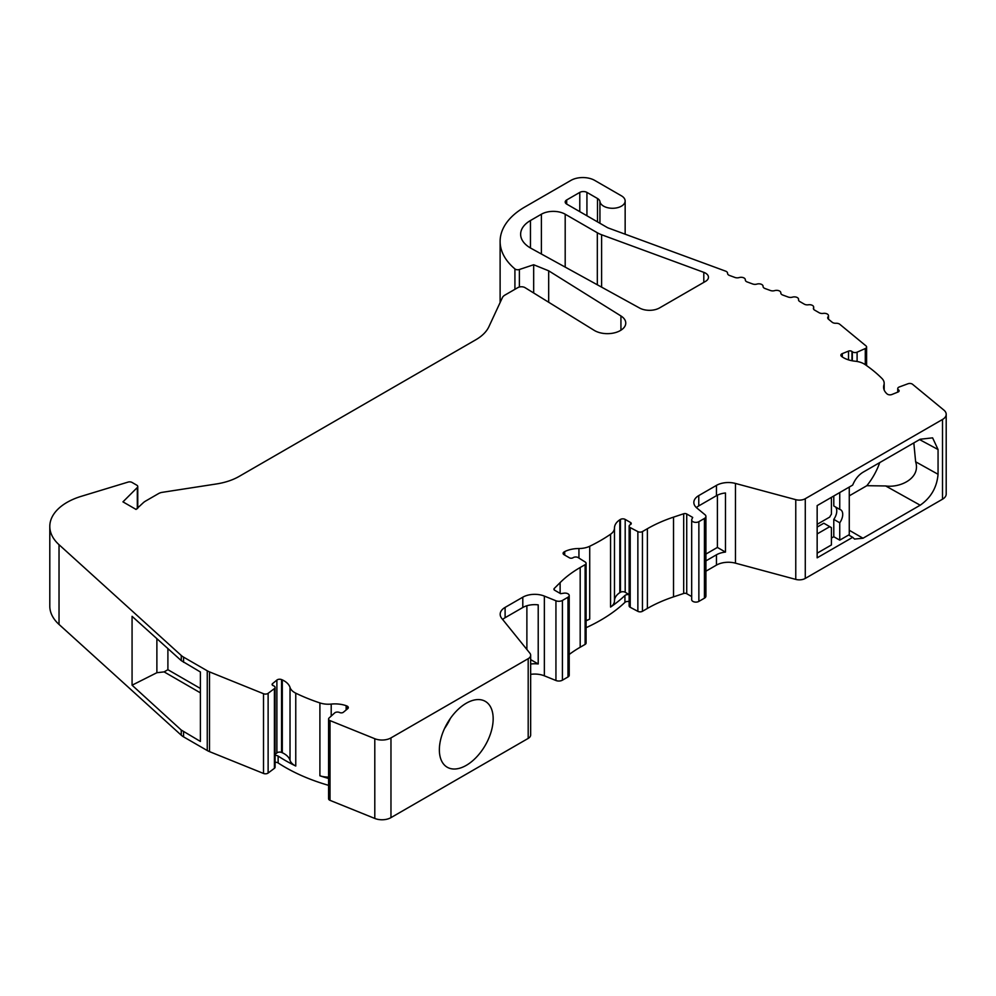 <?xml version="1.0" encoding="UTF-8"?>
<svg xmlns="http://www.w3.org/2000/svg" width="996" height="996" viewBox="0 0 996 996"><rect width="100%" height="100%" fill="white"/><g stroke="black" fill="none" stroke-linecap="round" stroke-linejoin="round"><path stroke-width="1.49" d="M328.58 785.346A165.871 95.765 180 0 1 285.304 767.356A165.871 95.765 180 0 1 278.133 762.948A3.362 1.942 0 0 0 277.984 762.861A3.362 1.942 0 0 0 275.095 762.313M275.095 754.395L276.888 752.914A3.349 1.93 180 0 1 281.557 752.428L282.304 752.739A21.675 12.512 180 0 1 290.023 760.284A16.832 9.723 0 0 0 294.704 765.463A16.832 9.723 0 0 0 295.762 766.024A165.871 95.765 180 0 1 285.304 760.483A165.871 95.765 180 0 1 278.133 756.076A3.362 1.942 0 0 0 277.984 755.989A3.362 1.942 0 0 0 275.095 755.441M272.555 685.285L272.555 683.63A2.49 1.432 0 0 0 272.107 684.451A2.49 1.432 0 0 0 272.829 685.472A2.49 1.432 0 0 0 273.165 685.634L273.663 685.833A3.349 1.93 0 0 1 275.095 687.414A3.349 1.93 0 0 1 274.398 688.597L268.123 693.328A3.362 1.942 0 0 1 263.517 693.726L209.496 671.889A16.832 9.723 0 0 1 207.255 670.806L183.55 657.123A16.832 9.723 0 0 1 181.26 655.48L59.025 544.7A58.926 34.026 0 0 1 49.8 526.423A58.926 34.026 0 0 1 81.274 496.319L128.086 482.089A3.362 1.942 0 0 1 132.032 482.438L136.776 485.177A3.362 1.942 0 0 1 137.759 486.546A3.362 1.942 0 0 1 137.311 487.517L122.956 501.86L136.054 509.429L142.889 503.105A16.832 9.723 0 0 1 145.553 501.088L158.563 493.58A8.416 4.856 0 0 1 162.336 492.323L216.53 483.944A50.51 29.158 0 0 0 239.177 476.387L475.839 339.748A50.51 29.158 0 0 0 488.912 326.676L502.382 297.655A10.097 5.827 0 0 1 504.997 295.04L517.858 287.62A5.055 2.913 0 0 1 525.004 287.62A5.055 2.913 0 0 1 525.116 287.695L594.151 330.336A18.177 10.495 0 0 0 620.284 330.585L620.433 330.498A18.177 10.495 0 0 0 625.762 323.078A18.177 10.495 0 0 0 620.931 315.956L620.931 330.199M290.023 760.284L290.023 687.427A16.832 9.723 0 0 0 294.704 692.606A16.832 9.723 0 0 0 295.762 693.179A165.871 95.765 0 0 0 319.903 702.927A16.832 9.723 0 0 0 331.207 704.085A21.675 12.512 0 0 1 346.135 705.678L346.882 705.99A3.349 1.93 0 0 1 348.314 707.571A3.349 1.93 0 0 1 347.704 708.679L343.371 712.252A2.49 1.432 0 0 1 339.897 712.613L339.399 712.414A3.349 1.93 0 0 0 334.656 712.949L329.116 717.979A3.362 1.942 0 0 0 328.58 719.025A3.362 1.942 0 0 0 329.576 720.394A3.362 1.942 0 0 0 330.025 720.618L374.795 738.721A12.624 7.296 0 0 0 390.967 737.899L528.191 658.68A8.416 4.856 0 0 0 530.656 655.244A8.416 4.856 0 0 0 529.872 653.189L501.76 618.379A16.832 9.723 0 0 1 500.179 614.271A16.832 9.723 0 0 1 505.109 607.398L522.8 597.189L522.8 607.498L505.109 617.707A16.832 9.723 180 0 0 502.669 619.5M530.656 655.244L530.656 734.973A8.416 4.856 180 0 1 528.191 738.41L390.967 817.629A12.624 7.296 180 0 1 374.795 818.451L330.025 800.348A3.362 1.942 180 0 1 329.576 800.124A3.362 1.942 180 0 1 328.58 798.755L328.58 719.025M727.566 273.302A4.208 2.428 0 0 0 727.566 273.19L727.566 273.302A4.208 2.428 0 0 0 727.566 273.402A4.208 2.428 0 0 0 728.798 275.12A4.208 2.428 0 0 0 729.508 275.456L734.961 277.461A4.208 2.428 0 0 0 739.169 277.573A4.208 2.428 0 0 1 745.319 279.727A4.208 2.428 0 0 1 745.307 279.826A4.208 2.428 0 0 0 745.307 279.938A4.208 2.428 0 0 0 746.539 281.656A4.208 2.428 0 0 0 747.261 281.98L752.702 283.985A4.208 2.428 0 0 0 756.91 284.097A4.208 2.428 0 0 1 763.061 286.25A4.208 2.428 0 0 1 763.061 286.362A4.208 2.428 0 0 0 763.061 286.462A4.208 2.428 0 0 0 764.293 288.18A4.208 2.428 0 0 0 765.003 288.516L770.456 290.521A4.208 2.428 0 0 0 774.664 290.62A4.208 2.428 0 0 1 780.814 292.774A4.208 2.428 0 0 1 780.814 292.886A4.208 2.428 0 0 0 780.802 292.986A4.208 2.428 0 0 0 782.034 294.704A4.208 2.428 0 0 0 782.756 295.04L788.21 297.045A4.208 2.428 0 0 0 792.405 297.157A4.208 2.428 0 0 1 798.568 299.31A4.208 2.428 0 0 1 798.543 299.559A4.208 2.428 0 0 0 798.518 299.808A4.208 2.428 0 0 0 799.751 301.527L804.32 304.166A4.208 2.428 0 0 0 808.379 304.788A4.208 2.428 0 0 1 813.682 307.142A4.208 2.428 0 0 1 813.533 307.764A4.208 2.428 0 0 0 813.396 308.399A4.208 2.428 0 0 0 814.628 310.117L819.198 312.756A4.208 2.428 0 0 0 823.231 313.391A4.208 2.428 0 0 1 828.498 315.744A4.208 2.428 0 0 1 828.099 316.765A4.208 2.428 0 0 0 827.701 317.786A4.208 2.428 0 0 0 828.46 319.181L832.17 322.243A4.208 2.428 0 0 0 832.644 322.567A4.208 2.428 0 0 0 835.993 323.264A4.208 2.428 0 0 1 839.802 324.298L865.997 345.898A3.362 1.942 0 0 1 866.607 347.006L866.607 365.607M601.609 234.757A25.249 14.579 0 0 1 597.326 232.765L565.193 214.215A16.832 9.723 0 0 0 541.388 214.215L530.457 220.527A33.677 19.434 0 0 0 520.634 234.259A33.677 19.434 0 0 0 531.067 248.328L639.594 308.038A14.305 8.267 0 0 0 659.589 307.901L705.517 281.382A10.097 5.827 0 0 0 708.467 277.262A10.097 5.827 0 0 0 705.517 273.128A10.097 5.827 0 0 0 703.798 272.344L601.609 234.757L601.609 287.134M866.607 347.006A3.362 1.942 0 0 1 865.287 348.55L857.095 352.173A3.349 1.93 0 0 1 852.315 351.75L851.966 351.464A2.49 1.432 0 0 0 851.692 351.277A2.49 1.432 0 0 0 848.505 351.115L848.505 359.867M691.685 596.567L686.73 593.703A2.527 1.457 0 0 0 683.692 593.479L673.52 596.865L673.52 517.136L683.692 513.749A2.527 1.457 0 0 1 686.73 513.986L692.706 517.434L691.822 519.327A4.208 2.428 0 0 0 691.685 519.949A4.208 2.428 0 0 0 694.274 522.203A4.208 2.428 0 0 0 698.868 521.667L704.433 518.455A5.055 2.913 0 0 0 705.915 516.401A5.055 2.913 0 0 0 704.994 514.72L696.889 508.035A16.832 9.723 0 0 1 693.838 502.457A16.832 9.723 0 0 1 698.769 495.585L716.46 485.376A16.832 9.723 0 0 1 735.471 483.446L795.767 499.668A8.416 4.856 0 0 0 805.278 498.71L942.502 419.478A12.624 7.296 0 0 0 946.2 414.324A12.624 7.296 0 0 0 943.922 410.14L912.56 384.294A3.362 1.942 0 0 0 912.187 384.033A3.362 1.942 0 0 0 907.991 383.759L899.288 386.971A3.349 1.93 0 0 0 897.745 388.602A3.349 1.93 0 0 0 898.342 389.71L898.691 391.64M898.691 389.996A2.49 1.432 0 0 1 899.139 390.818A2.49 1.432 0 0 1 898.081 392.001L891.893 394.503A3.349 1.93 0 0 1 887.224 394.03L886.701 393.594A21.675 12.512 0 0 1 883.589 387.133A21.675 12.512 0 0 1 883.913 384.979A16.832 9.723 0 0 0 884.174 383.298A16.832 9.723 0 0 0 881.933 378.443A165.871 95.765 0 0 0 865.026 364.511A16.832 9.723 0 0 0 864.055 363.901A16.832 9.723 0 0 0 855.091 361.199A21.675 12.512 0 0 1 842.006 356.742L841.483 356.307A3.349 1.93 0 0 1 840.873 355.199A3.349 1.93 0 0 1 842.305 353.617L848.505 351.115M466.265 703.238A38.047 21.962 -60 0 1 485.164 701.284A38.047 21.962 -60 0 1 491.153 731.724A38.047 21.962 -60 0 1 466.265 765.364A38.047 21.962 -60 0 1 447.129 767.169A38.047 21.962 -60 0 1 441.44 736.654A38.047 21.962 -60 0 1 466.265 703.238M346.135 709.974L346.135 705.678M200.395 671.989L200.395 741.435L181.26 730.056L132.07 685.198L132.07 616.325L181.26 660.622L200.395 671.989M275.095 687.414L275.095 767.144A3.349 1.93 180 0 1 274.398 768.327L268.123 773.045A3.362 1.942 180 0 1 263.517 773.456L209.496 751.619A16.832 9.723 180 0 1 207.255 750.536L183.55 736.853A16.832 9.723 180 0 1 181.26 735.197L59.025 624.43A58.926 34.026 180 0 1 49.8 606.153L49.8 526.423M272.555 683.63L276.888 680.056A3.349 1.93 0 0 1 281.557 679.583L282.304 679.882A21.675 12.512 0 0 1 290.023 687.427M727.566 273.19A4.208 2.428 0 0 0 725.623 271.149L608.544 228.084A8.416 4.856 0 0 1 607.112 227.424L566.687 204.08A5.055 2.913 0 0 1 565.205 202.026A5.055 2.913 0 0 1 566.687 199.959L579.784 192.402L579.784 211.638M620.931 315.956L548.684 270.812L533.669 264.749L519.377 269.505A3.362 1.942 0 0 1 514.92 268.92A84.174 48.605 0 0 1 500.117 241.393A84.174 48.605 0 0 1 524.768 207.031L570.907 180.401A16.832 9.723 0 0 1 594.712 180.401L621.454 195.839A12.624 7.296 0 0 1 625.152 200.993A12.624 7.296 0 0 1 613.013 208.276A12.624 7.296 0 0 1 599.941 201.553A8.416 4.856 0 0 0 597.5 198.503L586.93 192.402A5.055 2.913 0 0 0 579.784 192.402M630.543 522.502L630.543 524.531A2.49 1.432 0 0 0 631.265 523.523A2.49 1.432 0 0 0 630.543 522.502L625.189 519.414A3.349 1.93 0 0 0 620.458 519.414L619.811 519.788A21.675 12.512 0 0 0 614.482 528.005A16.832 9.723 0 0 1 610.56 534.23A165.871 95.765 0 0 1 589.719 546.256A16.832 9.723 0 0 1 578.937 548.522A21.675 12.512 0 0 0 564.707 551.597L564.072 551.971A3.349 1.93 0 0 0 563.089 553.34A3.349 1.93 0 0 0 564.072 554.71L569.413 557.797A2.49 1.432 0 0 0 572.937 557.797L573.36 557.548A3.349 1.93 0 0 1 578.203 557.611L585.212 562.018A3.312 1.917 0 0 1 586.084 563.313A3.312 1.917 0 0 1 585.113 564.67L580.182 567.508A126.268 72.895 0 0 0 560.125 582.61L554.249 588.474A2.527 1.457 0 0 0 553.913 589.209A2.527 1.457 0 0 0 554.66 590.242L560.624 593.678L563.91 593.18A4.208 2.428 0 0 1 569.214 595.521A4.208 2.428 0 0 1 567.981 597.239L562.416 600.451A5.055 2.913 0 0 1 555.942 600.775L544.364 596.094A16.832 9.723 0 0 0 522.8 597.189M630.543 524.531L630.107 524.78A3.349 1.93 0 0 0 629.136 526.149A3.349 1.93 0 0 0 630.219 527.581L637.863 531.615A3.312 1.917 0 0 0 642.445 531.565L647.375 528.727L647.375 608.444L642.445 611.295A3.312 1.917 180 0 1 637.863 611.345L630.219 607.299A3.349 1.93 180 0 1 629.136 605.879L629.136 526.149M673.52 517.136A126.268 72.895 0 0 0 647.375 528.727M282.304 752.739L282.304 679.882M913.818 442.909L915.635 461.783L938.058 474.283L938.058 449.532L932.605 437.854L920.192 439.236L862.997 472.253C858.49 475.03 855.054 479.3 852.688 485.077L817.156 505.595L817.156 557.822L852.688 537.317L848.667 535.001M849.264 530.258L862.997 538.238L920.192 505.209L885.681 485.961C900.222 488.052 920.914 478.205 915.635 461.783M885.681 485.961L866.831 485.699A45.903 26.506 120 0 0 879.717 462.605M866.831 485.699L849.264 495.846M705.915 554.062L717.394 547.427L725.474 552.095A16.832 9.723 0 0 0 716.46 554.797L716.46 565.106L705.915 571.194M705.915 560.885L716.46 554.797M725.474 552.095L725.474 492.983A16.832 9.723 0 0 0 716.46 495.684L698.769 505.893A16.832 9.723 180 0 0 696.403 507.611M946.2 414.324L946.2 494.053A12.624 7.296 180 0 1 942.502 499.208L805.278 578.427A8.416 4.856 180 0 1 795.767 579.398L735.471 563.163A16.832 9.723 0 0 0 716.46 565.106M938.058 474.283C936.912 487.38 930.961 497.689 920.192 505.209M862.997 538.238L854.556 539.06L852.688 537.317M614.482 528.005L614.482 600.849A16.832 9.723 180 0 1 610.56 607.087A165.871 95.765 180 0 0 624.928 595.508A3.362 1.942 180 0 1 629.136 594.737M614.482 600.849A21.675 12.512 180 0 1 619.811 592.645L619.811 519.788M620.458 519.414L620.458 592.271L619.811 592.645M620.458 592.271A3.349 1.93 180 0 1 625.189 592.271L629.136 594.55M533.669 264.749L533.669 292.973M548.684 270.812L548.684 302.249M586.084 620.819A165.871 95.765 0 0 0 589.719 619.114A16.832 9.723 0 0 1 586.084 620.458M629.136 601.609A3.362 1.942 0 0 0 624.928 602.381A165.871 95.765 180 0 1 586.084 627.692M673.52 596.865A126.268 72.895 0 0 0 647.375 608.444M705.915 516.401L705.915 596.131A5.055 2.913 180 0 1 704.433 598.185L698.868 601.397A4.208 2.428 180 0 1 694.274 601.933A4.208 2.428 180 0 1 691.685 599.679L691.685 519.949M717.394 495.186L717.394 547.427M530.656 659.613L538.214 663.971A16.832 9.723 0 0 0 530.656 664.046M538.214 663.971L538.214 604.858A16.832 9.723 0 0 0 522.8 607.498M569.214 595.521L569.214 675.251A4.208 2.428 180 0 1 567.981 676.969L562.416 680.181A5.055 2.913 180 0 1 555.942 680.505L544.364 675.823A16.832 9.723 0 0 0 530.656 674.354M564.707 551.597L564.707 555.083M586.084 563.313L586.084 643.043A3.312 1.917 180 0 1 585.113 644.4L580.182 647.238A126.268 72.895 0 0 0 569.214 654.472M526.884 605.767L526.884 649.479M328.58 778.474A165.871 95.765 180 0 1 319.903 775.784A16.832 9.723 0 0 0 328.58 777.079M167.901 648.595L167.901 669.698L200.395 688.46M167.901 669.698L164.116 671.889L200.395 692.843M156.882 638.673L156.882 672.711L132.07 685.198M164.116 671.889L156.882 672.711M839.74 522.8L839.74 540.156L833.789 536.72L833.789 519.364L839.74 522.8A10.097 5.827 120 0 0 840.624 509.753A10.097 5.827 120 0 0 839.74 509.404L839.74 492.547M833.789 519.364A10.097 5.827 120 0 0 835.42 506.902M833.789 495.996L833.789 505.968L839.74 509.404M817.156 527.071L823.817 523.224L831.411 527.606L831.411 544.961L817.156 553.191M817.156 533.943L829.768 526.66A10.097 5.827 120 0 0 830.527 527.258A10.097 5.827 120 0 0 831.411 527.606M831.411 497.365L831.411 514.21A10.097 5.827 120 0 0 829.768 517.049L817.156 524.332M839.74 540.156L849.264 534.653L849.264 487.056M831.411 538.089L833.789 536.72M278.133 756.076L278.133 762.948M851.966 351.464L851.966 360.739M450.354 718.427A37.587 21.7 -60 0 1 444.565 728.462M346.882 709.364L346.882 705.99M183.55 736.853L183.55 731.711M207.255 750.536L207.255 670.806M183.55 662.265L183.55 657.123M181.26 735.197L181.26 730.056M181.26 660.622L181.26 655.48M59.025 624.43L59.025 544.7M276.888 752.914L276.888 680.056M390.967 817.629L390.967 737.899M528.191 738.41L528.191 658.68M281.557 752.428L281.557 679.583M209.496 751.619L209.496 671.889M263.517 773.456L263.517 693.726M919.569 439.585L938.058 449.532M566.687 199.959L566.687 204.08M586.93 192.402L586.93 215.771M597.5 198.503L597.5 221.871M599.941 201.553L599.941 223.278M942.502 419.478L942.502 499.208M805.278 498.71L805.278 578.427M698.769 495.585L698.769 505.893M716.46 485.376L716.46 495.684M735.471 483.446L735.471 563.163M883.913 384.979L883.913 389.299M842.305 353.617L842.305 356.954M610.56 534.23L610.56 607.087M625.189 519.414L625.189 592.271M795.767 499.668L795.767 579.398M898.342 389.71L898.342 391.876M852.315 351.75L852.315 360.801M857.095 352.173L857.095 361.486M865.287 348.55L865.287 364.685M514.92 268.92L514.92 289.313M519.377 269.505L519.377 287.01M624.928 602.381L624.928 595.508M589.719 546.256L589.719 619.114M630.219 527.581L630.219 607.299M637.863 531.615L637.863 611.345M642.445 531.565L642.445 611.295M683.692 513.749L683.692 593.479M686.73 513.986L686.73 593.703M698.868 521.667L698.868 601.397M704.433 518.455L704.433 598.185M703.798 272.344L703.798 282.366M530.457 220.527L530.457 247.979M541.388 214.215L541.388 254.005M565.193 214.215L565.193 267.102M597.326 232.765L597.326 284.781M828.099 318.82L828.099 316.765M813.533 309.021L813.533 307.764M544.364 596.094L544.364 675.823M505.109 607.398L505.109 617.707M578.937 548.522L578.937 558.071M564.072 551.971L564.072 554.71M555.942 600.775L555.942 680.505M585.113 564.67L585.113 644.4M580.182 567.508L580.182 647.238M560.125 582.61L560.125 593.392M554.249 588.474L554.249 589.931M567.981 597.239L567.981 676.969M562.416 600.451L562.416 680.181M374.795 818.451L374.795 738.721M330.025 800.348L330.025 720.618M331.207 716.087L331.207 704.085M319.903 775.784L319.903 702.927M295.762 766.024L295.762 693.179M274.398 768.327L274.398 688.597M268.123 773.045L268.123 693.328M137.311 508.682L137.311 487.517M884.174 383.298L884.174 390.009M897.745 388.602L897.745 392.138M625.152 200.993L625.152 234.197M500.117 241.393L500.117 302.535M828.498 319.206L828.498 315.744M813.682 309.283L813.682 307.142M798.568 300.157L798.568 299.31M137.759 508.221L137.759 486.546"/></g></svg>
